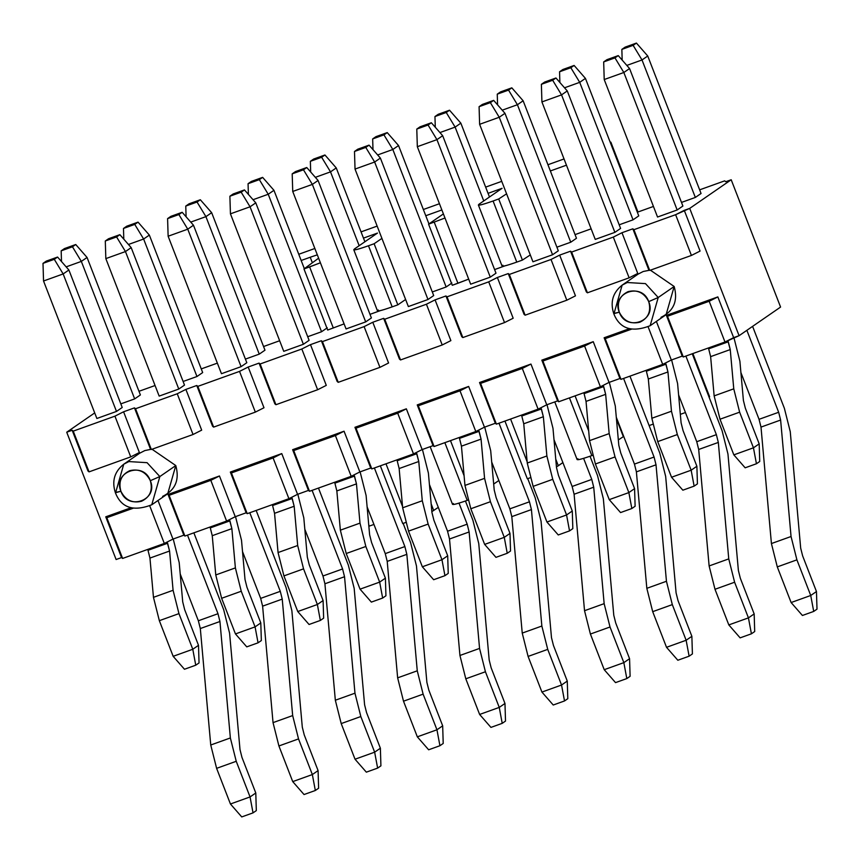 <?xml version="1.0" encoding="UTF-8"?>
<svg xmlns="http://www.w3.org/2000/svg" width="860" height="860" viewBox="0 0 860 860"><rect width="100%" height="100%" fill="white"/><g stroke="black" fill="none" stroke-linecap="round" stroke-linejoin="round"><path stroke-width="1.29" d="M709.607 396.739L709.059 397.116L709.607 396.739L692.859 353.557L709.607 396.739M685.431 412.52L680.346 414.348L685.431 412.52M652.697 424.281L649.117 425.571L652.697 424.281M623.715 436.418L618.329 439.933L623.715 436.418M592.497 455.37L591.83 455.606C580.36 459.616 575.738 460.648 577.942 458.713C575.523 460.734 580.156 459.702 591.83 455.606L592.497 455.37M562.891 462.605L556.442 466.873L558.312 465.765L555.754 459.154L558.312 465.765L562.891 462.605M530.19 477.762L527.331 478.784L504.938 421.067L527.331 478.784L530.19 477.762M498.854 480.503L493.683 484.062L498.854 480.503M467.894 500.144L467.238 500.38C455.768 504.379 451.135 505.411 453.338 503.476C450.919 505.508 455.553 504.465 467.238 500.38L444.856 442.663L467.238 500.38L467.894 500.144M438.299 507.368L431.849 511.646L438.299 507.368M405.597 522.525L402.738 523.557L405.597 522.525M373.939 524.439L369.295 526.105L373.939 524.439M312.363 262.784L310.223 257.248L301.172 260.494L310.223 257.248L312.363 262.784M368.704 524.578L369.295 526.105L368.704 524.578M566.461 165.184L550.368 170.957L566.461 165.184M502.079 188.308L488.061 193.35L502.079 188.308L479.181 204.1C476.977 206.034 481.611 205.002 493.081 201.003L498.714 198.972L506.583 193.822L498.714 198.972L522.418 260.085L516.774 262.106C505.315 266.106 500.681 267.137 502.885 265.213C500.466 267.234 505.099 266.202 516.774 262.106L522.418 260.085L530.287 254.936L522.418 260.085L498.714 198.972L493.081 201.003L516.774 262.106L493.081 201.003C481.396 205.099 476.762 206.131 479.181 204.1L502.079 188.308M441.857 209.947L425.764 215.731L441.857 209.947M377.475 233.081L363.468 238.112L377.475 233.081L354.589 248.873C352.385 250.798 357.018 249.766 368.478 245.767L374.121 243.745L381.915 238.392L374.121 243.745L368.478 245.767C356.803 249.862 352.17 250.894 354.589 248.873L377.475 233.081M344.097 323.887L327.681 330.046L344.097 323.887M405.619 299.495L397.825 304.848L392.181 306.869C380.711 310.879 376.078 311.911 378.282 309.976C375.863 311.997 380.496 310.965 392.181 306.869L368.478 245.767L392.181 306.869L397.825 304.848L374.121 243.745L397.825 304.848L405.619 299.495M468.689 279.124L452.274 285.284L428.57 224.18L444.986 218.021L428.57 224.18L443.394 213.914L428.57 224.18L452.274 285.284L457.918 283.262L434.214 222.149L457.918 283.262L468.689 279.124M317.318 254.839L310.223 257.248L317.318 254.839M318.608 258.193L303.978 268.943L320.393 262.784L309.621 266.923L333.315 328.025L309.621 266.923L303.978 268.943L327.681 330.046L303.978 268.943L318.608 258.193M610.31 142.513L610.847 142.136L610.245 142.351L610.847 142.136L637.959 212.011L610.847 142.136L610.31 142.513M564.042 158.95L547.949 164.733L564.042 158.95M501.745 181.342L485.653 187.114L501.745 181.342M439.449 203.723L423.356 209.507L439.449 203.723M377.142 226.105L361.05 231.888L377.142 226.105M314.846 248.486L298.753 254.27L314.846 248.486M616.448 418.917L623.339 436.665L616.448 418.917M575.093 395.869L588.681 430.903L575.093 395.869M569.449 397.89L591.83 455.606L569.449 397.89M502.068 266.084L478.375 204.981L479.181 204.1M431.161 503.917L433.719 510.528L431.161 503.917M385.989 463.809L402.544 506.486L385.989 463.809M380.346 465.84L402.738 523.557L380.346 465.84M377.475 310.847L353.772 249.744L354.589 248.873M464.077 475.666L450.489 440.632L464.077 475.666M527.137 461.712L510.582 419.046L527.137 461.712M625.145 47.128L621.855 49.396L633.132 45.343L636.421 43.075L625.145 47.128L636.421 43.075L647.741 56.008L642.011 59.963L633.132 45.343L621.855 49.396L625.145 47.128M622.178 60.103L621.855 49.396L622.178 60.103M626.822 65.414L642.011 59.963L626.822 65.414M740.901 372.552L759.047 419.315L778.665 412.273L746.878 330.315L778.665 412.273L780.622 420.046L791.049 536.511L796.908 559.849L810.733 595.486L816.462 591.54L802.638 555.893L800.682 548.121L790.254 431.656L784.384 408.317L752.597 326.37L784.384 408.317L790.254 431.656L800.682 548.121L802.638 555.893L816.462 591.54L810.733 595.486L796.908 559.849L791.049 536.511L780.622 420.046L778.665 412.273L759.047 419.315L740.901 372.552M695.342 197.445L642.011 59.963L695.342 197.445L681.496 202.423L695.342 197.445L701.061 193.5L647.741 56.008L636.421 43.075L633.132 45.343L642.011 59.963L647.741 56.008L701.061 193.5L695.342 197.445M791.114 602.538L777.289 566.89L771.42 543.552L761.003 427.097L759.047 419.315L761.003 427.097L780.622 420.046L761.003 427.097L771.42 543.552L791.049 536.511L771.42 543.552L777.289 566.89L796.908 559.849L777.289 566.89L791.114 602.538L810.733 595.486L791.114 602.538L802.423 615.48L813.711 611.428L810.733 595.486L813.711 611.428L817 609.159L816.462 591.54L817 609.159L813.711 611.428L802.423 615.48L791.114 602.538M562.849 69.509L559.559 71.778L570.836 67.725L574.125 65.457L562.849 69.509L574.125 65.457L585.434 78.389L579.715 82.345L570.836 67.725L559.559 71.778L562.849 69.509M559.882 82.485L559.559 71.778L559.882 82.485M564.525 87.795L579.715 82.345L564.525 87.795M678.604 394.933L696.75 441.707L716.369 434.655L685.882 356.062L716.369 434.655L718.326 442.427L728.753 558.892L734.612 582.231L748.437 617.878L754.166 613.922L740.342 578.286L738.385 570.503L727.958 454.037L722.088 430.699L692.246 353.772L722.088 430.699L727.958 454.037L738.385 570.503L740.342 578.286L754.166 613.922L748.437 617.878L734.612 582.231L728.753 558.892L718.326 442.427L716.369 434.655L696.75 441.707L678.604 394.933M633.046 219.827L579.715 82.345L633.046 219.827L619.189 224.804L633.046 219.827L638.765 215.881L585.434 78.389L574.125 65.457L570.836 67.725L579.715 82.345L585.434 78.389L638.765 215.881L633.046 219.827M728.818 624.919L714.993 589.283L709.124 565.945L698.696 449.479L696.75 441.707L698.696 449.479L718.326 442.427L698.696 449.479L709.124 565.945L728.753 558.892L709.124 565.945L714.993 589.283L734.612 582.231L714.993 589.283L728.818 624.919L748.437 617.878L728.818 624.919L740.127 637.862L751.414 633.809L748.437 617.878L751.414 633.809L754.704 631.541L754.166 613.922L754.704 631.541L751.414 633.809L740.127 637.862L728.818 624.919M500.552 91.891L497.252 94.159L508.539 90.106L511.829 87.838L500.552 91.891L511.829 87.838L523.138 100.781L517.419 104.727L508.539 90.106L497.252 94.159L500.552 91.891M497.585 104.866L497.252 94.159L497.585 104.866M502.229 110.177L517.419 104.727L502.229 110.177M616.308 417.315L634.443 464.088L654.073 457.036L623.586 378.443L654.073 457.036L656.019 464.819L666.446 581.274L672.316 604.612L686.14 640.259L691.87 636.314L678.035 600.667L676.089 592.884L665.662 476.429L659.792 453.091L629.95 376.153L659.792 453.091L665.662 476.429L676.089 592.884L678.035 600.667L691.87 636.314L686.14 640.259L672.316 604.612L666.446 581.274L656.019 464.819L654.073 457.036L634.443 464.088L616.308 417.315M570.75 242.219L517.419 104.727L570.75 242.219L556.893 247.185L570.75 242.219L576.469 238.263L523.138 100.781L511.829 87.838L508.539 90.106L517.419 104.727L523.138 100.781L576.469 238.263L570.75 242.219M666.521 647.311L652.697 611.664L646.827 588.326L636.4 471.861L634.443 464.088L636.4 471.861L656.019 464.819L636.4 471.861L646.827 588.326L666.446 581.274L646.827 588.326L652.697 611.664L672.316 604.612L652.697 611.664L666.521 647.311L686.14 640.259L666.521 647.311L677.83 660.243L689.118 656.191L686.14 640.259L689.118 656.191L692.408 653.922L691.87 636.314L692.408 653.922L689.118 656.191L677.83 660.243L666.521 647.311M438.245 114.272L434.956 116.541L446.243 112.488L449.533 110.22L438.245 114.272L449.533 110.22L460.842 123.163L455.123 127.108L446.243 112.488L434.956 116.541L438.245 114.272M435.289 127.248L434.956 116.541L435.289 127.248M439.933 132.569L455.123 127.108L439.933 132.569M554.012 439.696L572.147 486.47L591.766 479.418L583.607 458.369L591.766 479.418L593.722 487.201L604.15 603.655L610.019 626.994L623.844 662.641L629.563 658.696L615.738 623.048L613.782 615.265L603.354 498.811L597.496 475.472L590.035 456.252L597.496 475.472L603.354 498.811L613.782 615.265L615.738 623.048L629.563 658.696L623.844 662.641L610.019 626.994L604.15 603.655L593.722 487.201L591.766 479.418L572.147 486.47L554.012 439.696M483.761 200.95L455.123 127.108L483.761 200.95M489.48 196.994L460.842 123.163L449.533 110.22L446.243 112.488L455.123 127.108L460.842 123.163L489.48 196.994M604.225 669.693L590.401 634.046L584.531 610.707L574.104 494.242L572.147 486.47L574.104 494.242L593.722 487.201L574.104 494.242L584.531 610.707L604.15 603.655L584.531 610.707L590.401 634.046L610.019 626.994L590.401 634.046L604.225 669.693L623.844 662.641L604.225 669.693L615.534 682.625L626.811 678.572L623.844 662.641L626.811 678.572L630.111 676.304L629.563 658.696L630.111 676.304L626.811 678.572L615.534 682.625L604.225 669.693M375.949 136.654L372.66 138.933L383.947 134.869L387.237 132.601L375.949 136.654L387.237 132.601L398.546 145.544L392.827 149.489L383.947 134.869L372.66 138.933L375.949 136.654M372.993 149.629L372.66 138.933L372.993 149.629M377.637 154.95L392.827 149.489L377.637 154.95M491.716 462.089L509.851 508.851L529.47 501.799L498.993 423.206L529.47 501.799L531.426 509.582L541.854 626.037L547.723 649.375L561.548 685.022L567.267 681.077L553.442 645.43L551.486 637.647L541.058 521.192L535.199 497.854L527.739 478.644L535.199 497.854L541.058 521.192L551.486 637.647L553.442 645.43L567.267 681.077L561.548 685.022L547.723 649.375L541.854 626.037L531.426 509.582L529.47 501.799L509.851 508.851L491.716 462.089M446.146 286.982L392.827 149.489L446.146 286.982L432.3 291.959L446.146 286.982L451.876 283.037L446.146 286.982M428.946 223.923L398.546 145.544L387.237 132.601L383.947 134.869L392.827 149.489L398.546 145.544L428.946 223.923M541.929 692.074L528.094 656.427L522.235 633.089L511.808 516.634L509.851 508.851L511.808 516.634L531.426 509.582L511.808 516.634L522.235 633.089L541.854 626.037L522.235 633.089L528.094 656.427L547.723 649.375L528.094 656.427L541.929 692.074L561.548 685.022L541.929 692.074L553.238 705.017L564.515 700.954L561.548 685.022L564.515 700.954L567.804 698.686L567.267 681.077L567.804 698.686L564.515 700.954L553.238 705.017L541.929 692.074M313.653 159.046L310.363 161.315L321.64 157.262L324.94 154.983L313.653 159.046L324.94 154.983L336.249 167.926L330.519 171.871L321.64 157.262L310.363 161.315L313.653 159.046M310.686 172.011L310.363 161.315L310.686 172.011M315.34 177.332L330.519 171.871L315.34 177.332M429.419 484.47L447.555 531.233L467.173 524.181L459.014 503.132L467.173 524.181L469.13 531.964L479.558 648.418L485.427 671.757L499.252 707.404L504.971 703.458L491.146 667.812L489.19 660.029L478.762 543.574L472.903 520.236L465.443 501.014L472.903 520.236L478.762 543.574L489.19 660.029L491.146 667.812L504.971 703.458L499.252 707.404L485.427 671.757L479.558 648.418L469.13 531.964L467.173 524.181L447.555 531.233L429.419 484.47M359.168 245.713L330.519 171.871L359.168 245.713M364.887 241.767L336.249 167.926L324.94 154.983L321.64 157.262L330.519 171.871L336.249 167.926L364.887 241.767M479.622 714.456L465.798 678.809L459.939 655.471L449.511 539.016L447.555 531.233L449.511 539.016L469.13 531.964L449.511 539.016L459.939 655.471L479.558 648.418L459.939 655.471L465.798 678.809L485.427 671.757L465.798 678.809L479.622 714.456L499.252 707.404L479.622 714.456L490.942 727.399L502.219 723.346L499.252 707.404L502.219 723.346L505.508 721.067L504.971 703.458L505.508 721.067L502.219 723.346L490.942 727.399L479.622 714.456M251.356 181.428L248.067 183.696L259.344 179.643L262.633 177.375L251.356 181.428L262.633 177.375L273.953 190.307L268.223 194.263L259.344 179.643L248.067 183.696L251.356 181.428M248.389 194.392L248.067 183.696L248.389 194.392M253.044 199.713L268.223 194.263L253.044 199.713M367.113 506.852L385.258 553.614L404.877 546.562L374.39 467.98L404.877 546.562L406.834 554.345L417.261 670.811L423.12 694.149L436.955 729.785L442.674 725.84L428.85 690.193L426.893 682.421L416.466 565.955L410.596 542.617L403.146 523.407L410.596 542.617L416.466 565.955L426.893 682.421L428.85 690.193L442.674 725.84L436.955 729.785L423.12 694.149L417.261 670.811L406.834 554.345L404.877 546.562L385.258 553.614L367.113 506.852M321.554 331.745L268.223 194.263L321.554 331.745L307.708 336.722L321.554 331.745L327.273 327.8L321.554 331.745M304.343 268.675L273.953 190.307L262.633 177.375L259.344 179.643L268.223 194.263L273.953 190.307L304.343 268.675M417.326 736.837L403.501 701.19L397.642 677.852L387.215 561.397L385.258 553.614L387.215 561.397L406.834 554.345L387.215 561.397L397.642 677.852L417.261 670.811L397.642 677.852L403.501 701.19L423.12 694.149L403.501 701.19L417.326 736.837L436.955 729.785L417.326 736.837L428.645 749.78L439.922 745.727L436.955 729.785L439.922 745.727L443.212 743.459L442.674 725.84L443.212 743.459L439.922 745.727L428.645 749.78L417.326 736.837M189.06 203.809L185.771 206.077L197.048 202.025L200.337 199.756L189.06 203.809L200.337 199.756L211.657 212.689L205.927 216.645L197.048 202.025L185.771 206.077L189.06 203.809M186.093 216.784L185.771 206.077L186.093 216.784M190.748 222.095L205.927 216.645L190.748 222.095M304.816 529.233L322.962 575.996L342.581 568.954L312.094 490.361L342.581 568.954L344.537 576.727L354.965 693.192L360.824 716.53L374.648 752.178L380.378 748.221L366.553 712.574L364.597 704.802L354.169 588.337L348.3 564.999L318.469 488.071L348.3 564.999L354.169 588.337L364.597 704.802L366.553 712.574L380.378 748.221L374.648 752.178L360.824 716.53L354.965 693.192L344.537 576.727L342.581 568.954L322.962 575.996L304.816 529.233M259.258 354.127L205.927 216.645L259.258 354.127L245.412 359.104L259.258 354.127L264.977 350.181L211.657 212.689L200.337 199.756L197.048 202.025L205.927 216.645L211.657 212.689L264.977 350.181L259.258 354.127M355.029 759.219L341.205 723.582L335.335 700.233L324.919 583.779L322.962 575.996L324.919 583.779L344.537 576.727L324.919 583.779L335.335 700.233L354.965 693.192L335.335 700.233L341.205 723.582L360.824 716.53L341.205 723.582L355.029 759.219L374.648 752.178L355.029 759.219L366.338 772.162L377.626 768.109L374.648 752.178L377.626 768.109L380.915 765.841L380.378 748.221L380.915 765.841L377.626 768.109L366.338 772.162L355.029 759.219M126.764 226.191L123.474 228.459L134.751 224.406L138.041 222.138L126.764 226.191L138.041 222.138L149.35 235.081L143.631 239.026L134.751 224.406L123.474 228.459L126.764 226.191M123.797 239.166L123.474 228.459L123.797 239.166M128.441 244.476L143.631 239.026L128.441 244.476M242.52 551.615L260.666 598.388L280.285 591.336L249.798 512.743L280.285 591.336L282.241 599.108L292.669 715.574L298.527 738.912L312.352 774.559L318.082 770.603L304.257 734.967L302.301 727.184L291.873 610.729L286.004 587.391L256.162 510.453L286.004 587.391L291.873 610.729L302.301 727.184L304.257 734.967L318.082 770.603L312.352 774.559L298.527 738.912L292.669 715.574L282.241 599.108L280.285 591.336L260.666 598.388L242.52 551.615M196.962 376.519L143.631 239.026L196.962 376.519L183.105 381.485L196.962 376.519L202.68 372.563L149.35 235.081L138.041 222.138L134.751 224.406L143.631 239.026L149.35 235.081L202.68 372.563L196.962 376.519M292.733 781.611L278.909 745.964L273.039 722.626L262.612 606.16L260.666 598.388L262.612 606.16L282.241 599.108L262.612 606.16L273.039 722.626L292.669 715.574L273.039 722.626L278.909 745.964L298.527 738.912L278.909 745.964L292.733 781.611L312.352 774.559L292.733 781.611L304.042 794.543L315.33 790.49L312.352 774.559L315.33 790.49L318.619 788.222L318.082 770.603L318.619 788.222L315.33 790.49L304.042 794.543L292.733 781.611M64.468 248.572L61.167 250.84L72.455 246.788L75.744 244.519L64.468 248.572L75.744 244.519L87.053 257.462L81.334 261.408L72.455 246.788L61.167 250.84L64.468 248.572M61.501 261.548L61.167 250.84L61.501 261.548M66.145 266.869L81.334 261.408L66.145 266.869M180.224 573.996L198.359 620.769L217.988 613.717L187.501 535.124L217.988 613.717L219.945 621.5L230.362 737.955L236.231 761.293L250.056 796.941L255.785 792.995L241.95 757.348L240.004 749.565L229.577 633.111L223.707 609.772L193.865 532.835L223.707 609.772L229.577 633.111L240.004 749.565L241.95 757.348L255.785 792.995L250.056 796.941L236.231 761.293L230.362 737.955L219.945 621.5L217.988 613.717L198.359 620.769L180.224 573.996M134.665 398.9L81.334 261.408L134.665 398.9L140.384 394.944L87.053 257.462L75.744 244.519L72.455 246.788L81.334 261.408L87.053 257.462L140.384 394.944L134.665 398.9L120.808 403.877L134.665 398.9M230.437 803.992L216.612 768.346L210.743 745.007L200.315 628.542L198.359 620.769L200.315 628.542L219.945 621.5L200.315 628.542L210.743 745.007L230.362 737.955L210.743 745.007L216.612 768.346L236.231 761.293L216.612 768.346L230.437 803.992L250.056 796.941L230.437 803.992L241.746 816.925L253.033 812.872L250.056 796.941L253.033 812.872L256.323 810.604L255.785 792.995L256.323 810.604L253.033 812.872L241.746 816.925L230.437 803.992M606.966 59.662L603.677 61.931L614.964 57.878L618.254 55.61L606.966 59.662L618.254 55.61L629.563 68.542L623.844 72.498L614.964 57.878L603.677 61.931L606.966 59.662M604.214 79.539L603.677 61.931L604.214 79.539L623.844 72.498L604.214 79.539L657.545 217.032L604.214 79.539M708.339 347.988L708.672 348.848L728.302 341.796L727.829 340.582L730.247 349.579L733.763 388.838L739.632 412.176L753.457 447.813L759.187 443.867L745.351 408.221L743.405 400.448L739.89 361.189L733.903 337.55L739.89 361.189L743.405 400.448L745.351 408.221L759.187 443.867L753.457 447.813L739.632 412.176L733.763 388.838L730.247 349.579L728.302 341.796L708.672 348.848L708.339 347.988M677.164 209.98L623.844 72.498L677.164 209.98L657.545 217.032L677.164 209.98L682.894 206.034L629.563 68.542L618.254 55.61L614.964 57.878L623.844 72.498L629.563 68.542L682.894 206.034L677.164 209.98M733.838 454.865L720.013 419.218L714.144 395.879L710.629 356.631L708.672 348.848L710.629 356.631L730.247 349.579L710.629 356.631L714.144 395.879L733.763 388.838L714.144 395.879L720.013 419.218L739.632 412.176L720.013 419.218L733.838 454.865L753.457 447.813L733.838 454.865L745.147 467.808L756.434 463.755L753.457 447.813L756.434 463.755L759.724 461.487L759.187 443.867L759.724 461.487L756.434 463.755L745.147 467.808L733.838 454.865M544.67 82.044L541.381 84.312L552.668 80.259L555.958 77.991L544.67 82.044L555.958 77.991L567.267 90.934L561.548 94.88L552.668 80.259L541.381 84.312L544.67 82.044M541.918 101.931L541.381 84.312L541.918 101.931L561.548 94.88L541.918 101.931L595.249 239.413L541.918 101.931M646.043 370.37L646.376 371.23L665.995 364.188L665.522 362.963L667.951 371.961L671.466 411.22L677.336 434.558L691.161 470.205L696.88 466.249L683.055 430.602L681.099 422.83L677.594 383.571L671.606 359.931L677.594 383.571L681.099 422.83L683.055 430.602L696.88 466.249L691.161 470.205L677.336 434.558L671.466 411.22L667.951 371.961L665.995 364.188L646.376 371.23L646.043 370.37M614.868 232.361L561.548 94.88L614.868 232.361L595.249 239.413L614.868 232.361L620.597 228.416L567.267 90.934L555.958 77.991L552.668 80.259L561.548 94.88L567.267 90.934L620.597 228.416L614.868 232.361M671.542 477.246L657.717 441.61L651.848 418.261L648.332 379.013L646.376 371.23L648.332 379.013L667.951 371.961L648.332 379.013L651.848 418.261L671.466 411.22L651.848 418.261L657.717 441.61L677.336 434.558L657.717 441.61L671.542 477.246L691.161 470.205L671.542 477.246L682.851 490.189L694.128 486.137L691.161 470.205L694.128 486.137L697.428 483.868L696.88 466.249L697.428 483.868L694.128 486.137L682.851 490.189L671.542 477.246M482.374 104.425L479.084 106.694L490.361 102.641L493.661 100.373L482.374 104.425L493.661 100.373L504.971 113.316L499.241 117.261L490.361 102.641L479.084 106.694L482.374 104.425M479.622 124.313L479.084 106.694L479.622 124.313L499.241 117.261L479.622 124.313L532.953 261.795L479.622 124.313M583.746 392.762L584.08 393.622L603.698 386.57L603.226 385.344L605.655 394.342L609.17 433.601L615.04 456.94L628.864 492.587L634.583 488.63L620.759 452.994L618.802 445.211L615.287 405.963L609.31 382.324L615.287 405.963L618.802 445.211L620.759 452.994L634.583 488.63L628.864 492.587L615.04 456.94L609.17 433.601L605.655 394.342L603.698 386.57L584.08 393.622L583.746 392.762M552.571 254.753L499.241 117.261L552.571 254.753L532.953 261.795L552.571 254.753L558.301 250.798L504.971 113.316L493.661 100.373L490.361 102.641L499.241 117.261L504.971 113.316L558.301 250.798L552.571 254.753M609.245 499.638L595.41 463.991L589.551 440.653L586.036 401.394L584.08 393.622L586.036 401.394L605.655 394.342L586.036 401.394L589.551 440.653L609.17 433.601L589.551 440.653L595.41 463.991L615.04 456.94L595.41 463.991L609.245 499.638L628.864 492.587L609.245 499.638L620.554 512.571L631.831 508.518L628.864 492.587L631.831 508.518L635.121 506.25L634.583 488.63L635.121 506.25L631.831 508.518L620.554 512.571L609.245 499.638M420.078 126.807L416.788 129.075L428.065 125.022L431.354 122.754L420.078 126.807L431.354 122.754L442.674 135.697L436.944 139.643L428.065 125.022L416.788 129.075L420.078 126.807M417.326 146.695L416.788 129.075L417.326 146.695L436.944 139.643L417.326 146.695L470.656 284.187L417.326 146.695M521.45 415.144L521.784 416.003L541.402 408.952L540.929 407.726L543.359 416.735L546.874 455.983L552.743 479.321L566.568 514.968L572.287 511.023L558.462 475.376L556.506 467.593L552.991 428.344L547.014 404.705L552.991 428.344L556.506 467.593L558.462 475.376L572.287 511.023L566.568 514.968L552.743 479.321L546.874 455.983L543.359 416.735L541.402 408.952L521.784 416.003L521.45 415.144M490.275 277.135L436.944 139.643L490.275 277.135L470.656 284.187L490.275 277.135L495.994 273.19L442.674 135.697L431.354 122.754L428.065 125.022L436.944 139.643L442.674 135.697L495.994 273.19L490.275 277.135M546.938 522.02L533.114 486.373L527.255 463.035L523.74 423.776L521.784 416.003L523.74 423.776L543.359 416.735L523.74 423.776L527.255 463.035L546.874 455.983L527.255 463.035L533.114 486.373L552.743 479.321L533.114 486.373L546.938 522.02L566.568 514.968L546.938 522.02L558.258 534.952L569.535 530.899L566.568 514.968L569.535 530.899L572.824 528.631L572.287 511.023L572.824 528.631L569.535 530.899L558.258 534.952L546.938 522.02M357.781 149.189L354.492 151.468L365.769 147.415L369.058 145.136L357.781 149.189L369.058 145.136L380.378 158.079L374.648 162.024L365.769 147.415L354.492 151.468L357.781 149.189M355.029 169.076L354.492 151.468L355.029 169.076L374.648 162.024L355.029 169.076L408.36 306.568L355.029 169.076M459.154 437.525L459.487 438.385L479.106 431.333L478.633 430.118L481.062 439.116L484.578 478.364L490.437 501.702L504.272 537.35L509.991 533.404L496.166 497.757L494.21 489.974L490.694 450.726L484.717 427.087L490.694 450.726L494.21 489.974L496.166 497.757L509.991 533.404L504.272 537.35L490.437 501.702L484.578 478.364L481.062 439.116L479.106 431.333L459.487 438.385L459.154 437.525M427.979 299.517L374.648 162.024L427.979 299.517L408.36 306.568L427.979 299.517L433.698 295.571L380.378 158.079L369.058 145.136L365.769 147.415L374.648 162.024L380.378 158.079L433.698 295.571L427.979 299.517M484.642 544.401L470.818 508.754L464.959 485.416L461.444 446.168L459.487 438.385L461.444 446.168L481.062 439.116L461.444 446.168L464.959 485.416L484.578 478.364L464.959 485.416L470.818 508.754L490.437 501.702L470.818 508.754L484.642 544.401L504.272 537.35L484.642 544.401L495.962 557.345L507.239 553.281L504.272 537.35L507.239 553.281L510.528 551.013L509.991 533.404L510.528 551.013L507.239 553.281L495.962 557.345L484.642 544.401M295.485 171.581L292.196 173.849L303.473 169.796L306.762 167.517L295.485 171.581L306.762 167.517L318.071 180.46L312.352 184.405L303.473 169.796L292.196 173.849L295.485 171.581M292.733 191.457L292.196 173.849L292.733 191.457L312.352 184.405L292.733 191.457L346.064 328.95L292.733 191.457M396.858 459.906L397.191 460.767L416.81 453.714L416.337 452.5L418.766 461.498L422.281 500.746L428.14 524.084L441.965 559.731L447.694 555.786L433.87 520.139L431.913 512.356L428.398 473.108L422.421 449.468L428.398 473.108L431.913 512.356L433.87 520.139L447.694 555.786L441.965 559.731L428.14 524.084L422.281 500.746L418.766 461.498L416.81 453.714L397.191 460.767L396.858 459.906M365.683 321.898L312.352 184.405L365.683 321.898L346.064 328.95L365.683 321.898L371.402 317.953L318.071 180.46L306.762 167.517L303.473 169.796L312.352 184.405L318.071 180.46L371.402 317.953L365.683 321.898M422.346 566.783L408.521 531.136L402.652 507.798L399.147 468.55L397.191 460.767L399.147 468.55L418.766 461.498L399.147 468.55L402.652 507.798L422.281 500.746L402.652 507.798L408.521 531.136L428.14 524.084L408.521 531.136L422.346 566.783L441.965 559.731L422.346 566.783L433.655 579.726L444.942 575.673L441.965 559.731L444.942 575.673L448.232 573.394L447.694 555.786L448.232 573.394L444.942 575.673L433.655 579.726L422.346 566.783M233.189 193.962L229.889 196.23L241.176 192.178L244.466 189.909L233.189 193.962L244.466 189.909L255.775 202.842L250.056 206.798L241.176 192.178L229.889 196.23L233.189 193.962M230.437 213.839L229.889 196.23L230.437 213.839L250.056 206.798L230.437 213.839L283.757 351.332L230.437 213.839M334.562 482.288L334.895 483.148L354.513 476.096L354.04 474.881L356.47 483.879L359.985 523.127L365.844 546.476L379.668 582.112L385.398 578.167L371.574 542.52L369.617 534.748L366.102 495.489L360.114 471.85L366.102 495.489L369.617 534.748L371.574 542.52L385.398 578.167L379.668 582.112L365.844 546.476L359.985 523.127L356.47 483.879L354.513 476.096L334.895 483.148L334.562 482.288M303.387 344.279L250.056 206.798L303.387 344.279L283.757 351.332L303.387 344.279L309.106 340.334L255.775 202.842L244.466 189.909L241.176 192.178L250.056 206.798L255.775 202.842L309.106 340.334L303.387 344.279M360.05 589.164L346.225 553.517L340.356 530.179L336.84 490.931L334.895 483.148L336.84 490.931L356.47 483.879L336.84 490.931L340.356 530.179L359.985 523.127L340.356 530.179L346.225 553.517L365.844 546.476L346.225 553.517L360.05 589.164L379.668 582.112L360.05 589.164L371.359 602.107L382.646 598.055L379.668 582.112L382.646 598.055L385.936 595.787L385.398 578.167L385.936 595.787L382.646 598.055L371.359 602.107L360.05 589.164M170.882 216.344L167.593 218.612L178.88 214.559L182.169 212.291L170.882 216.344L182.169 212.291L193.478 225.223L187.76 229.179L178.88 214.559L167.593 218.612L170.882 216.344M168.13 236.231L167.593 218.612L168.13 236.231L187.76 229.179L168.13 236.231L221.461 373.713L168.13 236.231M272.255 504.669L272.588 505.529L292.217 498.488L291.744 497.263L294.174 506.26L297.678 545.519L303.548 568.858L317.372 604.505L323.102 600.549L309.267 564.902L307.321 557.13L303.806 517.87L297.818 494.231L303.806 517.87L307.321 557.13L309.267 564.902L323.102 600.549L317.372 604.505L303.548 568.858L297.678 545.519L294.174 506.26L292.217 498.488L272.588 505.529L272.255 504.669M241.09 366.661L187.76 229.179L241.09 366.661L221.461 373.713L241.09 366.661L246.809 362.716L193.478 225.223L182.169 212.291L178.88 214.559L187.76 229.179L193.478 225.223L246.809 362.716L241.09 366.661M297.754 611.546L283.929 575.899L278.06 552.561L274.544 513.312L272.588 505.529L274.544 513.312L294.174 506.26L274.544 513.312L278.06 552.561L297.678 545.519L278.06 552.561L283.929 575.899L303.548 568.858L283.929 575.899L297.754 611.546L317.372 604.505L297.754 611.546L309.062 624.489L320.35 620.436L317.372 604.505L320.35 620.436L323.639 618.168L323.102 600.549L323.639 618.168L320.35 620.436L309.062 624.489L297.754 611.546M108.586 238.725L105.296 240.993L116.584 236.941L119.873 234.673L108.586 238.725L119.873 234.673L131.182 247.615L125.463 251.561L116.584 236.941L105.296 240.993L108.586 238.725M105.834 258.613L105.296 240.993L105.834 258.613L125.463 251.561L105.834 258.613L159.165 396.094L105.834 258.613M209.958 527.051L210.291 527.911L229.921 520.87L229.437 519.644L231.867 528.642L235.382 567.901L241.251 591.239L255.076 626.886L260.795 622.93L246.97 587.294L245.014 579.511L241.509 540.252L235.522 516.623L241.509 540.252L245.014 579.511L246.97 587.294L260.795 622.93L255.076 626.886L241.251 591.239L235.382 567.901L231.867 528.642L229.921 520.87L210.291 527.911L209.958 527.051M178.783 389.053L125.463 251.561L178.783 389.053L159.165 396.094L178.783 389.053L184.513 385.097L131.182 247.615L119.873 234.673L116.584 236.941L125.463 251.561L131.182 247.615L184.513 385.097L178.783 389.053M235.457 633.928L221.633 598.291L215.763 574.953L212.248 535.694L210.291 527.911L212.248 535.694L231.867 528.642L212.248 535.694L215.763 574.953L235.382 567.901L215.763 574.953L221.633 598.291L241.251 591.239L221.633 598.291L235.457 633.928L255.076 626.886L235.457 633.928L246.766 646.87L258.054 642.818L255.076 626.886L258.054 642.818L261.343 640.549L260.795 622.93L261.343 640.549L258.054 642.818L246.766 646.87L235.457 633.928M46.29 261.107L43 263.375L54.287 259.322L57.577 257.054L46.29 261.107L57.577 257.054L68.886 269.997L63.156 273.942L54.287 259.322L43 263.375L46.29 261.107M43.538 280.994L43 263.375L43.538 280.994L63.156 273.942L43.538 280.994L96.868 418.487L43.538 280.994M147.662 549.443L147.995 550.303L167.614 543.251L167.141 542.026L169.571 551.034L173.086 590.283L178.955 613.621L192.78 649.268L198.499 645.322L184.674 609.675L182.718 601.892L179.202 562.644L173.225 539.005L179.202 562.644L182.718 601.892L184.674 609.675L198.499 645.322L192.78 649.268L178.955 613.621L173.086 590.283L169.571 551.034L167.614 543.251L147.995 550.303L147.662 549.443M116.487 411.435L63.156 273.942L116.487 411.435L96.868 418.487L116.487 411.435L122.217 407.479L68.886 269.997L57.577 257.054L54.287 259.322L63.156 273.942L68.886 269.997L122.217 407.479L116.487 411.435M173.161 656.32L159.337 620.673L153.467 597.334L149.952 558.075L147.995 550.303L149.952 558.075L169.571 551.034L149.952 558.075L153.467 597.334L173.086 590.283L153.467 597.334L159.337 620.673L178.955 613.621L159.337 620.673L173.161 656.32L192.78 649.268L173.161 656.32L184.47 669.252L195.747 665.199L192.78 649.268L195.747 665.199L199.047 662.931L198.499 645.322L199.047 662.931L195.747 665.199L184.47 669.252L173.161 656.32M780.579 307.063L739.084 335.69L724.991 342.011L683.302 356.986L682.227 356.115L671.348 360.028L662.695 364.393L620.995 379.367L619.931 378.507L609.052 382.41L600.398 386.774L558.699 401.76L557.635 400.889L546.756 404.791L538.102 409.156L496.403 424.141L495.338 423.27L484.449 427.183L475.806 431.537L434.106 446.523L433.042 445.652L422.152 449.565L413.499 453.919L371.81 468.904L370.735 468.034L359.856 471.946L351.202 476.311L309.514 491.286L308.439 490.415L297.56 494.328L288.906 498.692L247.218 513.667L246.143 512.796L235.264 516.71L226.61 521.074L184.911 536.059L183.846 535.189L172.968 539.091L164.314 543.456L122.614 558.441L121.55 557.57L116.111 559.527L121.55 557.57L105.748 516.828L131.15 507.701L105.748 516.828L106.812 517.698L133.117 508.249L106.812 517.698L122.614 558.441L164.314 543.456L172.968 539.091L183.846 535.189L168.044 494.446L219.461 475.978L235.264 516.71L246.143 512.796L230.34 472.065L281.757 453.596L297.56 494.328L308.439 490.415L292.637 449.683L344.054 431.204L359.856 471.946L370.735 468.034L354.943 427.302L406.35 408.822L422.152 449.565L433.042 445.652L417.24 404.91L468.657 386.441L484.449 427.183L495.338 423.27L479.536 382.528L530.953 364.06L546.756 404.791L557.635 400.889L541.832 360.146L593.25 341.678L609.052 382.41L619.931 378.507L604.129 337.765L629.531 328.638L604.129 337.765L605.203 338.636L631.498 329.187L605.203 338.636L620.995 379.367L662.695 364.393L671.348 360.028L682.227 356.115L666.425 315.383L717.842 296.904L733.644 337.647L739.084 335.69L780.579 307.063L731.204 179.761L725.765 181.718L724.69 180.847L699.642 189.845L724.69 180.847L725.765 181.718L731.204 179.761L780.579 307.063M653.439 206.454L637.346 212.226L653.439 206.454M591.142 228.835L575.05 234.619L591.142 228.835M279.65 340.743L263.568 346.526L279.65 340.743M217.354 363.135L201.261 368.908L217.354 363.135M155.058 385.517L138.965 391.3L155.058 385.517M94.707 412.918L66.725 432.214L72.175 430.269L73.24 431.129L114.939 416.154L123.582 411.789L134.472 407.877L135.536 408.747L177.235 393.772L185.889 389.408L196.768 385.495L197.832 386.366L239.531 371.391L248.185 367.026L259.064 363.113L260.128 363.984L301.828 348.999L310.481 344.645L321.361 340.732L322.435 341.603L364.124 326.617L372.778 322.253L383.657 318.35L384.732 319.221L426.42 304.236L435.074 299.871L445.953 295.969L447.028 296.829L488.716 281.854L497.37 277.49L508.26 273.577L509.324 274.447L551.024 259.473L559.666 255.108L570.556 251.195L571.62 252.066L613.32 237.091L621.974 232.727L632.853 228.814L633.917 229.684L675.616 214.699L689.709 208.389L731.204 179.761L689.709 208.389L739.084 335.69L689.709 208.389L684.27 210.345L700.072 251.077L691.418 255.441L649.719 270.427L648.655 269.556L632.853 228.814L621.974 232.727L637.765 273.458L621.974 232.727L613.32 237.091L629.122 277.823L637.765 273.458L629.122 277.823L613.32 237.091L571.62 252.066L587.423 292.808L629.122 277.823L587.423 292.808L571.62 252.066L570.556 251.195L559.666 255.108L575.469 295.851L559.666 255.108L551.024 259.473L566.815 300.204L575.469 295.851L566.815 300.204L551.024 259.473L509.324 274.447L525.127 315.19L566.815 300.204L525.127 315.19L509.324 274.447L508.26 273.577L497.37 277.49L513.173 318.232L497.37 277.49L488.716 281.854L504.519 322.586L513.173 318.232L504.519 322.586L488.716 281.854L447.028 296.829L462.831 337.571L504.519 322.586L462.831 337.571L447.028 296.829L445.953 295.969L435.074 299.871L450.877 340.614L435.074 299.871L426.42 304.236L442.223 344.978L450.877 340.614L442.223 344.978L426.42 304.236L384.732 319.221L400.534 359.953L442.223 344.978L400.534 359.953L384.732 319.221L383.657 318.35L372.778 322.253L388.58 362.995L372.778 322.253L364.124 326.617L379.926 367.36L388.58 362.995L379.926 367.36L364.124 326.617L322.435 341.603L338.227 382.334L379.926 367.36L338.227 382.334L322.435 341.603L321.361 340.732L310.481 344.645L326.284 385.377L310.481 344.645L301.828 348.999L317.63 389.741L326.284 385.377L317.63 389.741L301.828 348.999L260.128 363.984L275.931 404.716L317.63 389.741L275.931 404.716L260.128 363.984L259.064 363.113L248.185 367.026L263.988 407.758L248.185 367.026L239.531 371.391L255.334 412.123L263.988 407.758L255.334 412.123L239.531 371.391L197.832 386.366L213.635 427.108L255.334 412.123L213.635 427.108L197.832 386.366L196.768 385.495L185.889 389.408L201.681 430.14L185.889 389.408L177.235 393.772L193.038 434.504L201.681 430.14L193.038 434.504L177.235 393.772L135.536 408.747L151.338 449.49L193.038 434.504L151.338 449.49L135.536 408.747L134.472 407.877L123.582 411.789L139.385 452.532L123.582 411.789L114.939 416.154L130.731 456.886L139.385 452.532L130.731 456.886L114.939 416.154L73.24 431.129L89.042 471.871L130.731 456.886L89.042 471.871L73.24 431.129L72.175 430.269L66.725 432.214L116.111 559.527L66.725 432.214L94.707 412.918M504.971 265.848L494.597 269.578L504.971 265.848M380.378 310.611L370.004 314.341L380.378 310.611M586.359 291.938L570.556 251.195L586.359 291.938L587.423 292.808L586.359 291.938M524.052 314.319L508.26 273.577L524.052 314.319L525.127 315.19L524.052 314.319M461.755 336.701L445.953 295.969L461.755 336.701L462.831 337.571L461.755 336.701M399.459 359.082L383.657 318.35L399.459 359.082L400.534 359.953L399.459 359.082M337.163 381.464L321.361 340.732L337.163 381.464L338.227 382.334L337.163 381.464M274.867 403.856L259.064 363.113L274.867 403.856L275.931 404.716L274.867 403.856M212.571 426.237L196.768 385.495L212.571 426.237L213.635 427.108L212.571 426.237M150.274 448.619L134.472 407.877L150.274 448.619L151.338 449.49L150.274 448.619M87.967 471L72.175 430.269L87.967 471L89.042 471.871L87.967 471M157.993 500.488L172.968 539.091L157.993 500.488M656.374 321.425L671.348 360.028L656.374 321.425M613.771 313.685L619.286 312.191C610.837 292.787 641.883 281.629 648.72 301.623L658.222 297.495L645.473 283.617L627.252 282.51L622.145 285.133C612.814 292.583 610.03 302.096 613.771 313.685C619.716 328.789 631.842 332.798 650.138 325.725L658.222 297.495L650.138 325.725L666.091 314.717L674.175 286.488L658.222 297.495L648.709 301.623C657.158 321.027 626.112 332.186 619.286 312.191L614.072 313.363L622.145 285.133L627.252 282.51L645.473 283.617L658.222 297.495L674.175 286.488L650.396 270.18L674.175 286.488C678.132 300.817 673.735 311.094 660.985 317.34M643.216 271.502L649.472 270.223M115.391 492.748L120.905 491.264C112.456 471.85 143.502 460.691 150.328 480.686L159.842 476.558L147.081 462.68L128.871 461.573L123.765 464.196C114.434 471.645 111.649 481.159 115.391 492.748C121.281 507.841 133.407 511.85 151.758 504.788L159.842 476.558L151.758 504.788L167.711 493.78L175.795 465.561L159.842 476.558L150.328 480.686C158.777 500.09 127.731 511.248 120.905 491.264L115.692 492.425L123.765 464.196L128.871 461.573L147.081 462.68L159.842 476.558L175.795 465.561L152.016 449.242L175.795 465.561C179.751 479.88 175.354 490.157 162.604 496.403M144.824 450.575L151.091 449.285M666.425 315.383L682.227 356.115L683.302 356.986L667.5 316.254L666.425 315.383L667.5 316.254L709.188 301.269L717.842 296.904L666.425 315.383M649.719 270.427L633.917 229.684L632.853 228.814L648.655 269.556L649.719 270.427L691.418 255.441L700.072 251.077L684.27 210.345L675.616 214.699L691.418 255.441L675.616 214.699L633.917 229.684L649.719 270.427M709.188 301.269L724.991 342.011L733.644 337.647L717.842 296.904L709.188 301.269L667.5 316.254L683.302 356.986L724.991 342.011L709.188 301.269M648.171 326.94L662.695 364.393L648.171 326.94M604.129 337.765L619.931 378.507L620.995 379.367L605.203 338.636L604.129 337.765M584.596 346.032L600.398 386.774L609.052 382.41L593.25 341.678L584.596 346.032L593.25 341.678L541.832 360.146L542.896 361.017L584.596 346.032L542.896 361.017L558.699 401.76L600.398 386.774L584.596 346.032M541.832 360.146L557.635 400.889L558.699 401.76L542.896 361.017L541.832 360.146M522.299 368.424L538.102 409.156L546.756 404.791L530.953 364.06L522.299 368.424L530.953 364.06L479.536 382.528L480.6 383.399L522.299 368.424L480.6 383.399L496.403 424.141L538.102 409.156L522.299 368.424M479.536 382.528L495.338 423.27L496.403 424.141L480.6 383.399L479.536 382.528M460.003 390.805L475.806 431.537L484.449 427.183L468.657 386.441L460.003 390.805L468.657 386.441L417.24 404.91L418.304 405.78L460.003 390.805L418.304 405.78L434.106 446.523L475.806 431.537L460.003 390.805M417.24 404.91L433.042 445.652L434.106 446.523L418.304 405.78L417.24 404.91M397.707 413.187L413.499 453.919L422.152 449.565L406.35 408.822L397.707 413.187L406.35 408.822L354.943 427.302L356.008 428.173L397.707 413.187L356.008 428.173L371.81 468.904L413.499 453.919L397.707 413.187M354.943 427.302L370.735 468.034L371.81 468.904L356.008 428.173L354.943 427.302M335.4 435.568L351.202 476.311L359.856 471.946L344.054 431.204L335.4 435.568L344.054 431.204L292.637 449.683L293.712 450.554L335.4 435.568L293.712 450.554L309.514 491.286L351.202 476.311L335.4 435.568M292.637 449.683L308.439 490.415L309.514 491.286L293.712 450.554L292.637 449.683M273.104 457.95L288.906 498.692L297.56 494.328L281.757 453.596L273.104 457.95L281.757 453.596L230.34 472.065L231.415 472.935L273.104 457.95L231.415 472.935L247.218 513.667L288.906 498.692L273.104 457.95M230.34 472.065L246.143 512.796L247.218 513.667L231.415 472.935L230.34 472.065M210.807 480.331L226.61 521.074L235.264 516.71L219.461 475.978L210.807 480.331L219.461 475.978L168.044 494.446L169.119 495.317L210.807 480.331L169.119 495.317L184.911 536.059L226.61 521.074L210.807 480.331M168.044 494.446L183.846 535.189L184.911 536.059L169.119 495.317L168.044 494.446M149.791 506.002L164.314 543.456L149.791 506.002M105.748 516.828L121.55 557.57L122.614 558.441L106.812 517.698L105.748 516.828M151.252 449.275L144.824 450.575L139.718 453.198L123.765 464.196M150.328 480.686C145.824 471.807 138.944 468.485 129.688 470.7C121.195 474.86 118.261 481.707 120.905 491.264C125.409 500.133 132.29 503.465 141.545 501.251C150.038 497.091 152.972 490.232 150.328 480.686M649.633 270.212L643.216 271.502L638.099 274.125L622.145 285.133M648.72 301.623C644.204 292.744 637.324 289.411 628.069 291.637C619.576 295.797 616.641 302.645 619.286 312.191C623.79 321.07 630.67 324.403 639.926 322.188C648.418 318.028 651.353 311.169 648.72 301.623M554.764 401.921L577.125 459.584M430.161 446.684L452.532 504.358"/></g></svg>
